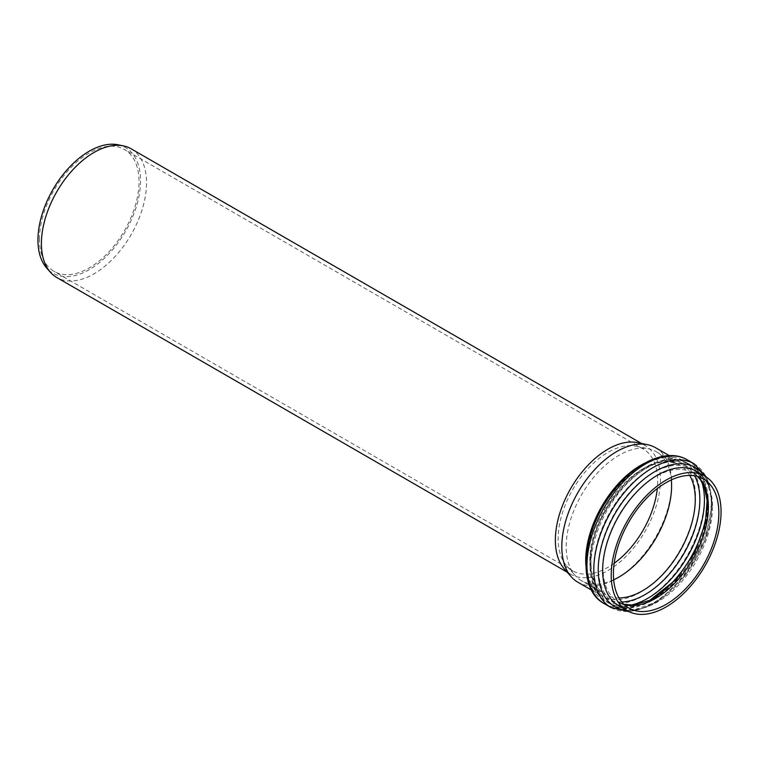<?xml version="1.0" encoding="UTF-8"?>
<svg xmlns="http://www.w3.org/2000/svg" width="759" height="759" viewBox="0 0 759 759"><rect width="100%" height="100%" fill="white"/><g stroke="black" fill="none" stroke-linecap="round" stroke-linejoin="round"><path stroke-width="0.57" stroke-dasharray="3.79 2.85" d="M655.567 447.715A77.665 44.838 -60 0 1 655.567 537.4A77.665 44.838 -60 0 1 577.903 582.238M613.67 579.8A74.553 43.045 -60 0 1 581.612 580.787A74.553 43.045 -60 0 1 575.227 575.531A74.553 43.045 -60 0 1 566.176 546.651A74.553 43.045 -60 0 1 594.174 476.728A74.553 43.045 -60 0 1 648.423 448.749A74.553 43.045 -60 0 1 656.165 451.652A74.553 43.045 -60 0 1 671.345 479.916M637.37 442.62A74.325 42.912 -60 0 1 645.084 445.514A74.325 42.912 -60 0 1 645.084 531.338A74.325 42.912 -60 0 1 570.749 574.259A74.325 42.912 -60 0 1 564.383 569.022M131.127 148.792A74.325 42.912 -60 0 1 131.127 234.616A74.325 42.912 -60 0 1 56.802 277.528M117.977 144.779A72.541 41.878 -60 0 1 125.51 231.372A72.541 41.878 -60 0 1 46.754 268.145M39.468 239.17A70.397 40.644 -60 0 1 70.198 168.327A70.397 40.644 -60 0 1 124.438 149.466A70.397 40.644 -60 0 1 124.438 230.755A70.397 40.644 -60 0 1 54.041 271.39A70.397 40.644 -60 0 1 39.468 239.17M614.164 563.301A70.397 40.644 -60 0 1 572.722 570.844A70.397 40.644 -60 0 1 566.688 565.891A70.397 40.644 -60 0 1 558.14 538.624A70.397 40.644 -60 0 1 584.582 472.591A70.397 40.644 -60 0 1 635.805 446.178A70.397 40.644 -60 0 1 643.11 448.92A70.397 40.644 -60 0 1 657.303 488.587M699.969 497.43A80.35 46.394 -60 0 1 614.743 603.443A80.35 46.394 -60 0 1 614.743 489.811A80.35 46.394 -60 0 1 699.969 497.43M585.882 565.446A77.665 44.838 120 0 0 601.792 596.033A77.665 44.838 120 0 0 661.649 575.227A77.665 44.838 120 0 0 695.548 497.069A77.665 44.838 120 0 0 679.466 461.51A77.665 44.838 120 0 0 645.017 463.028M712.492 506.851A77.665 44.838 -60 0 1 678.593 585.009A77.665 44.838 -60 0 1 618.737 605.815C647.123 627.816 714.437 558.662 711.411 505.333C711.041 488.284 706.041 476.937 696.411 471.292A77.665 44.838 -60 0 1 712.492 506.851M626.507 610.302A80.35 46.394 120 0 0 683.394 577.599A80.35 46.394 120 0 0 711.866 504.299A80.35 46.394 120 0 0 704.181 475.779M652.749 598.766A80.283 46.356 -60 0 1 610.435 604.041A80.283 46.356 -60 0 1 610.435 511.338A80.283 46.356 -60 0 1 690.718 464.982A80.283 46.356 -60 0 1 707.35 501.737A80.283 46.356 -60 0 1 707.303 504.28M707.872 504.384A77.418 44.696 120 0 0 653.129 472.781A77.418 44.696 120 0 0 598.396 567.599A77.418 44.696 120 0 0 653.129 599.202A77.418 44.696 120 0 0 707.872 504.384M701.819 481.908A80.283 46.356 120 0 0 687.806 463.303A80.283 46.356 120 0 0 607.523 509.659A80.283 46.356 120 0 0 607.523 602.361A80.283 46.356 120 0 0 630.644 605.198M621.782 602.01A77.418 44.696 -60 0 1 590.36 562.96A77.418 44.696 -60 0 1 633.158 476.567A77.418 44.696 -60 0 1 694.637 475.836M618.983 597.94A74.553 43.045 -60 0 1 605.274 594.449A74.553 43.045 -60 0 1 589.838 560.313A74.553 43.045 -60 0 1 622.38 485.295A74.553 43.045 -60 0 1 679.827 465.314A74.553 43.045 -60 0 1 689.703 475.438M697.815 476.557A74.553 43.045 120 0 0 692.967 472.904A74.553 43.045 120 0 0 635.52 492.876A74.553 43.045 120 0 0 602.978 567.903A74.553 43.045 120 0 0 618.414 602.029A74.553 43.045 120 0 0 624.002 604.411M687.189 459.774A83.035 47.94 -60 0 1 704.38 497.79A83.035 47.94 -60 0 1 668.138 581.347A83.035 47.94 -60 0 1 604.155 603.595M611.014 607.551A83.035 47.94 120 0 0 674.998 585.303A83.035 47.94 120 0 0 711.24 501.746A83.035 47.94 120 0 0 694.049 463.74M669.22 455.59L679.466 461.51C657.313 445.381 606.45 483.511 592.124 531.575C582.903 564.032 586.119 585.521 601.792 596.033L591.546 590.122M610.435 604.041C621.934 610.17 635.112 609.363 649.96 601.621C661.155 595.625 671.516 586.669 681.032 574.743C698.622 551.755 707.749 527.922 708.432 503.255C708.337 485.124 702.426 472.364 690.718 464.982L687.806 463.303C676.307 457.174 663.129 457.99 648.281 465.732C637.086 471.719 626.725 480.684 617.209 492.6C586.46 529.972 579.648 587.58 607.523 602.361L610.435 604.041M656.165 451.652L679.827 465.314C652.987 445.049 588.832 508.236 590.919 561.831C591.28 578.187 596.071 589.05 605.274 594.449L581.612 580.787M628.85 608.054L618.414 602.029L623.889 604.297M697.663 476.51L692.967 472.904L703.403 478.929M629.145 611.726L658.186 601.289L685.586 575.161L705.187 539.677L712.331 503.264L706.724 477.345M645.084 445.514L641.526 443.465M570.749 574.259L567.201 572.201M643.11 448.92L124.438 149.466M572.722 570.844L54.041 271.39M566.688 565.891L575.227 575.531M635.805 446.178L648.423 448.749"/><path stroke-width="1.14" d="M591.546 590.122L577.903 582.238A77.665 44.838 -60 0 1 571.242 576.774A77.665 44.838 -60 0 1 561.812 546.679A77.665 44.838 -60 0 1 590.986 473.825A77.665 44.838 -60 0 1 647.503 444.679A77.665 44.838 -60 0 1 655.567 447.715L669.22 455.59M611.213 575.199A77.665 44.838 -60 0 1 645.112 497.041A77.665 44.838 -60 0 1 704.969 476.235A77.665 44.838 -60 0 1 704.969 565.92A77.665 44.838 -60 0 1 627.295 610.758A77.665 44.838 -60 0 1 611.213 575.199M671.345 479.916A74.553 43.045 -60 0 1 613.67 579.8M613.414 573.927A74.553 43.045 -60 0 1 645.956 498.9A74.553 43.045 -60 0 1 703.403 478.929A74.553 43.045 -60 0 1 703.403 565.019A74.553 43.045 -60 0 1 628.85 608.054A74.553 43.045 -60 0 1 613.414 573.927M571.242 576.774L564.383 569.022A74.325 42.912 -60 0 1 555.36 540.228A74.325 42.912 -60 0 1 583.273 470.504A74.325 42.912 -60 0 1 637.37 442.62L647.503 444.679M567.201 572.201L56.802 277.528A74.325 42.912 -60 0 1 50.436 272.301A74.325 42.912 -60 0 1 41.413 243.506A74.325 42.912 -60 0 1 69.325 173.783A74.325 42.912 -60 0 1 123.413 145.889A74.325 42.912 -60 0 1 131.127 148.792L641.526 443.465M50.436 272.301L46.754 268.145A72.541 41.878 -60 0 1 37.95 240.043A72.541 41.878 -60 0 1 65.189 171.999A72.541 41.878 -60 0 1 117.977 144.779L123.413 145.889M657.303 488.587A70.397 40.644 -60 0 1 614.164 563.301M645.017 463.028A77.665 44.838 120 0 0 585.711 560.484A77.665 44.838 120 0 0 585.882 565.446M627.295 610.758L618.737 605.815A77.665 44.838 -60 0 1 602.655 570.265A77.665 44.838 -60 0 1 636.554 492.098A77.665 44.838 -60 0 1 696.411 471.292L704.969 476.235M704.181 475.779A80.35 46.394 120 0 0 614.875 513.9A80.35 46.394 120 0 0 626.507 610.302M707.303 504.28A80.283 46.356 -60 0 1 652.749 598.766M630.644 605.198A80.283 46.356 120 0 0 704.437 500.058A80.283 46.356 120 0 0 701.819 481.908M694.637 475.836A77.418 44.696 -60 0 1 699.845 499.754A77.418 44.696 -60 0 1 621.782 602.01M689.703 475.438A74.553 43.045 -60 0 1 679.827 551.404A74.553 43.045 -60 0 1 618.983 597.94M624.002 604.411A74.553 43.045 120 0 0 692.967 558.985A74.553 43.045 120 0 0 697.815 476.557M586.963 565.578A83.035 47.94 -60 0 1 623.205 482.022A83.035 47.94 -60 0 1 687.189 459.774C667.512 448.047 636.924 461.557 614.989 489.147C582.599 527.742 575.113 588.234 604.155 603.595A83.035 47.94 -60 0 1 586.963 565.578M706.724 477.345L694.049 463.74A83.035 47.94 120 0 0 630.065 485.978A83.035 47.94 120 0 0 593.813 569.544A83.035 47.94 120 0 0 611.014 607.551L604.155 603.595M623.889 604.297L633.234 605.113L649.713 600.341L676.459 579.231L694.618 552.685L705.339 523.207L707.132 500.542L704.447 487.515L700.548 479.935L697.663 476.51M694.049 463.74L687.189 459.774M611.014 607.551L629.145 611.726"/></g></svg>
